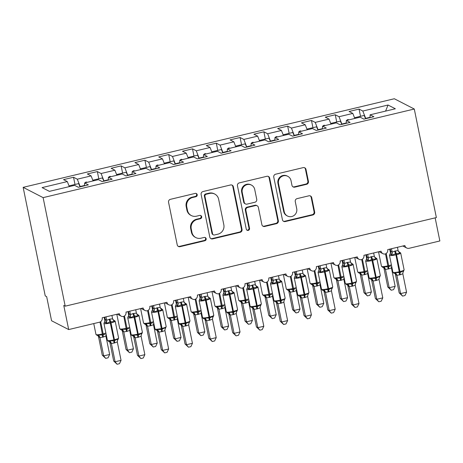 <?xml version="1.0" encoding="UTF-8"?>
<svg xmlns="http://www.w3.org/2000/svg" width="463" height="463" viewBox="0 0 463 463"><rect width="100%" height="100%" fill="white"/><g stroke="black" fill="none" stroke-linecap="round" stroke-linejoin="round"><path stroke-width="0.69" d="M197.197 194.668A1.713 1.655 117.2 0 0 195.224 193.401L170.407 199.327A2.448 2.367 117.2 0 0 168.555 202.25L177.225 244.869A2.448 2.367 117.2 0 0 180.043 246.681L204.86 240.754A1.713 1.655 117.2 0 0 205.306 237.571A1.713 1.655 117.2 0 0 204.183 237.438L200.971 238.208A7.836 7.576 117.2 0 1 191.96 232.414L191.236 228.861A7.836 7.576 117.2 0 1 197.169 219.503L200.381 218.739A1.713 1.655 117.2 0 0 200.826 215.555A1.713 1.655 117.2 0 0 199.703 215.422L196.491 216.186A7.836 7.576 117.2 0 1 187.48 210.393L186.757 206.845A7.836 7.576 117.2 0 1 192.689 197.481L195.901 196.717A1.713 1.655 117.2 0 0 197.197 194.668M191.364 215.579L190.791 215.289A7.836 7.576 117.2 0 1 186.907 210.104L186.184 206.55A7.836 7.576 117.2 0 1 192.116 197.192L195.328 196.422A1.713 1.655 117.2 0 0 196.046 193.418M178.168 246.322A2.448 2.367 117.2 0 0 179.476 246.385L204.287 240.459A1.713 1.655 117.2 0 0 205.005 237.455M195.843 237.6L195.27 237.305A7.836 7.576 117.2 0 1 191.387 232.119L190.663 228.572A7.836 7.576 117.2 0 1 196.596 219.207L199.808 218.443A1.713 1.655 117.2 0 0 200.525 215.434M306.575 184.326A2.448 2.367 117.2 0 0 308.427 181.398L305.997 169.441A2.448 2.367 117.2 0 0 303.178 167.629L275.618 174.21A2.448 2.367 117.2 0 0 273.766 177.138L282.436 219.751A2.448 2.367 117.2 0 0 285.254 221.563L312.814 214.988A2.448 2.367 117.2 0 0 314.666 212.06L311.726 197.62A2.448 2.367 117.2 0 0 308.914 195.808L297.119 198.621A2.448 2.367 117.2 0 0 295.261 201.55L296.719 208.709A6.551 6.332 117.2 0 1 287.477 216.024A6.551 6.332 117.2 0 1 284.224 211.695L278.518 183.637A6.551 6.332 117.2 0 1 287.766 176.316A6.551 6.332 117.2 0 1 291.013 180.651L291.962 185.327A2.448 2.367 117.2 0 0 294.781 187.139L306.575 184.326L306.002 184.031A2.448 2.367 117.2 0 0 307.86 181.102L305.424 169.145A2.448 2.367 117.2 0 0 304.486 167.693M43.117 197.632L414.287 109.025L394.32 98.746L23.15 187.347L43.117 197.632L65.202 306.176L63.772 305.441L68.68 329.563L99.377 322.236A3.745 3.617 117.2 0 0 102.207 317.763L119.338 313.677A3.745 3.617 -62.8 0 0 123.407 316.489A3.745 3.617 117.2 0 0 126 312.085L143.131 307.999A3.745 3.617 -62.8 0 0 147.199 310.812A3.745 3.617 117.2 0 0 149.792 306.408L166.923 302.316A3.745 3.617 -62.8 0 0 170.992 305.134A3.745 3.617 117.2 0 0 173.584 300.724L190.715 296.638A3.745 3.617 -62.8 0 0 194.784 299.451A3.745 3.617 117.2 0 0 197.377 295.047L214.508 290.961A3.745 3.617 -62.8 0 0 218.577 293.774A3.745 3.617 117.2 0 0 221.169 289.369L238.3 285.277A3.745 3.617 -62.8 0 0 242.369 288.096A3.745 3.617 117.2 0 0 244.968 283.686L262.099 279.6A3.745 3.617 -62.8 0 0 266.161 282.413A3.745 3.617 117.2 0 0 268.76 278.008L285.891 273.917A3.745 3.617 -62.8 0 0 289.954 276.735A3.745 3.617 117.2 0 0 292.552 272.331L309.683 268.239A3.745 3.617 -62.8 0 0 313.746 271.052A3.745 3.617 117.2 0 0 316.345 266.647L333.476 262.562A3.745 3.617 -62.8 0 0 337.539 265.374A3.745 3.617 117.2 0 0 340.137 260.97L357.268 256.878A3.745 3.617 -62.8 0 0 361.331 259.697A3.745 3.617 117.2 0 0 363.93 255.292L381.061 251.201A3.745 3.617 -62.8 0 0 385.123 254.013A3.745 3.617 117.2 0 0 387.722 249.609L404.853 245.523A3.745 3.617 -62.8 0 0 409.159 248.29L439.85 240.963L435.151 217.865M414.287 109.025L436.366 217.575L65.202 306.176M233.364 186.78A2.448 2.367 117.2 0 0 230.545 184.969L202.991 191.549A2.448 2.367 117.2 0 0 201.133 194.472L209.808 237.091A2.448 2.367 117.2 0 0 212.621 238.902L240.181 232.322A2.448 2.367 117.2 0 0 242.033 229.399L233.364 186.78L232.796 186.485A2.448 2.367 117.2 0 0 231.853 185.032M239.307 182.879L266.862 176.299A2.448 2.367 117.2 0 1 269.68 178.11L278.35 220.729A2.448 2.367 117.2 0 1 276.498 223.652L264.703 226.471A2.448 2.367 117.2 0 1 261.884 224.659L258.371 207.378A2.448 2.367 117.2 0 0 255.553 205.566L247.728 207.436A2.448 2.367 117.2 0 0 245.876 210.358L249.534 228.352A1.713 1.655 117.2 0 1 247.115 230.267A1.713 1.655 117.2 0 1 246.264 229.133L237.45 185.802A2.448 2.367 117.2 0 1 239.307 182.879M75.006 184.471L73.542 177.254L63.547 179.638L67.314 181.577L42.092 187.602L49.396 191.358L74.618 185.339L78.38 187.278L88.375 184.893L84.607 182.954L98.411 179.661L102.173 181.594L112.168 179.21L108.4 177.271L122.203 173.978L125.965 175.917L135.96 173.532L132.192 171.594L145.995 168.3L149.757 170.239L159.752 167.855L155.985 165.916L169.788 162.617L173.55 164.556L183.545 162.172L179.777 160.233L193.58 156.94L197.342 158.878L207.337 156.494L203.57 154.555L217.373 151.262L221.135 153.201L231.13 150.816L227.368 148.878L241.165 145.579L244.933 147.518L254.922 145.133L251.16 143.194L264.958 139.901L268.725 141.84L278.714 139.456L274.953 137.517L288.75 134.224L292.518 136.163L302.507 133.772L298.745 131.839L312.542 128.54L316.31 130.479L326.299 128.095L322.537 126.156L336.335 122.863L340.102 124.802L350.092 122.417L346.33 120.478L360.127 117.185L363.895 119.124L373.884 116.734L370.122 114.795L370.012 117.66M360.521 116.317L359.056 109.1L349.061 111.485L352.829 113.423L339.026 116.717L341.96 124.356M354.797 118.453L352.829 113.423M336.728 121.995L335.258 114.778L325.269 117.162L329.031 119.101L315.234 122.4L318.168 130.039M331.004 124.136L329.031 119.101M312.936 127.672L311.466 120.461L301.477 122.845L305.239 124.784L291.441 128.077L294.375 135.717M307.212 129.814L305.239 124.784M289.144 133.356L287.673 126.139L277.684 128.523L281.446 130.462L267.649 133.755L270.583 141.394M283.42 135.491L281.446 130.462M265.351 139.033L263.881 131.816L253.892 134.206L257.654 136.139L243.856 139.438L246.791 147.078M259.627 141.174L257.654 136.139M241.559 144.711L240.089 137.499L230.099 139.884L233.861 141.823L220.064 145.116L222.998 152.755M235.835 146.852L233.861 141.823M217.766 150.394L216.296 143.177L206.307 145.561L210.069 147.5L196.271 150.793L199.206 158.433M212.042 152.535L210.069 147.5M193.974 156.072L192.504 148.855L182.509 151.245L186.276 153.184L172.479 156.477L175.408 164.116M188.25 158.213L186.276 153.184M170.181 161.749L168.711 154.538L158.716 156.922L162.484 158.861L148.687 162.154L151.615 169.794M164.458 163.89L162.484 158.861M146.389 167.432L144.919 160.215L134.924 162.6L138.692 164.539L124.894 167.832L127.823 175.471M140.665 169.574L138.692 164.539M122.597 173.11L121.127 165.893L111.132 168.283L114.899 170.222L101.096 173.515L104.03 181.155M116.873 175.251L114.899 170.222M98.804 178.787L97.334 171.576L87.339 173.961L91.107 175.899L77.304 179.193L73.542 177.254M93.08 180.929L91.107 175.899M69.288 186.612L67.314 181.577M68.68 329.563L51.567 320.749L46.659 296.633L45.235 295.898L23.15 187.347M370.03 117.307L365.683 118.343L365.753 118.678M365.683 118.343L362.818 111.039L359.056 109.1M335.258 114.778L339.026 116.717M346.33 120.478L346.22 123.337M311.466 120.461L315.234 122.4M322.537 126.156L322.427 129.021M287.673 126.139L291.441 128.077M298.745 131.839L298.635 134.698M263.881 131.816L267.649 133.755M274.953 137.517L274.843 140.382M240.089 137.499L243.856 139.438M251.16 143.194L251.05 146.059M216.296 143.177L220.064 145.116M227.368 148.878L227.258 151.737M192.504 148.855L196.271 150.793M203.57 154.555L203.465 157.42M168.711 154.538L172.479 156.477M179.777 160.233L179.673 163.098M144.919 160.215L148.687 162.154M155.985 165.916L155.881 168.775M121.127 165.893L124.894 167.832M132.192 171.594L132.088 174.458M97.334 171.576L101.096 173.515M108.4 177.271L108.296 180.136M385.586 111.108L388.04 105.02L362.818 111.039M388.04 105.02L395.344 108.776L370.122 114.795M346.237 122.984L341.891 124.026M348.633 119.929L348.326 119.529L347.134 119.813L347.169 120.276M322.439 128.668L318.098 129.704M324.841 125.606L324.534 125.207L323.342 125.49L323.377 125.959M298.647 134.345L294.306 135.381M301.048 131.284L300.742 130.89L299.549 131.174L299.584 131.637M274.854 140.029L270.514 141.065M277.256 136.967L276.949 136.568L275.757 136.851L275.786 137.314M251.062 145.706L246.721 146.742M253.464 142.645L253.157 142.245L251.965 142.529L251.994 142.998M227.269 151.384L222.929 152.42M229.671 148.328L229.359 147.928L228.172 148.212L228.201 148.675M203.477 157.067L199.136 158.103M205.879 154.005L205.566 153.606L204.38 153.89L204.409 154.353M179.685 162.744L175.344 163.78M182.081 159.683L181.774 159.284L180.587 159.567L180.616 160.036M155.892 168.422L151.551 169.458M158.288 165.366L157.981 164.967L156.795 165.25L156.824 165.713M132.1 174.105L127.759 175.141M134.496 171.044L134.189 170.644L133.003 170.928L133.031 171.391M108.307 179.783L103.967 180.819M110.703 176.721L110.397 176.322L109.21 176.611L109.239 177.074M84.515 185.46L80.174 186.496L80.238 186.832M86.911 182.405L86.604 182.005L85.418 182.289L85.447 182.752M80.174 186.496L77.304 179.193M84.607 182.954L84.503 185.813M85.505 182.74L85.418 182.289M86.697 182.457L86.604 182.005M109.297 177.057L109.21 176.611M110.489 176.773L110.397 176.322M133.095 171.379L133.003 170.928M134.282 171.096L134.189 170.644M156.888 165.702L156.795 165.25M158.074 165.418L157.981 164.967M180.68 160.019L180.587 159.567M181.866 159.735L181.774 159.284M204.472 154.341L204.38 153.89M205.659 154.057L205.566 153.606M228.265 148.664L228.172 148.212M229.451 148.374L229.359 147.928M252.057 142.98L251.965 142.529M253.244 142.697L253.157 142.245M275.85 137.303L275.757 136.851M277.036 137.019L276.949 136.568M299.642 131.619L299.549 131.174M300.828 131.336L300.742 130.89M323.434 125.942L323.342 125.49M324.627 125.658L324.534 125.207M347.227 120.264L347.134 119.813M348.419 119.981L348.326 119.529M210.746 238.543A2.448 2.367 117.2 0 0 212.054 238.607L239.608 232.032A2.448 2.367 117.2 0 0 241.466 229.104L232.796 186.485M206.232 194.252A1.713 1.655 117.2 0 0 204.935 196.295L212.546 233.705A1.713 1.655 117.2 0 0 214.519 234.972L217.905 234.168A7.836 7.576 117.2 0 0 223.837 224.804L218.634 199.235A7.836 7.576 117.2 0 0 209.617 193.441L206.232 194.252L205.665 193.956A1.713 1.655 117.2 0 0 204.362 196.005L204.935 196.295M213.397 234.839L212.824 234.544A1.713 1.655 117.2 0 1 211.973 233.416L204.362 196.005M214.745 194.049L214.178 193.754A7.836 7.576 117.2 0 0 209.05 193.146L209.617 193.441M205.665 193.956L209.05 193.146M262.828 226.112A2.448 2.367 117.2 0 0 264.13 226.175L275.925 223.363A2.448 2.367 117.2 0 0 277.783 220.434L269.107 177.815A2.448 2.367 117.2 0 0 268.17 176.362M257.156 205.757L256.583 205.462A2.448 2.367 117.2 0 0 254.98 205.271L247.161 207.14A2.448 2.367 117.2 0 0 245.303 210.063L248.967 228.056L249.534 228.352M246.848 230.094A1.713 1.655 117.2 0 0 248.967 228.056M254.719 189.442A6.551 6.332 117.2 0 0 244.649 185.831A6.551 6.332 117.2 0 0 242.224 192.423L244.238 202.308A2.448 2.367 117.2 0 0 247.057 204.119L254.876 202.25A2.448 2.367 117.2 0 0 256.733 199.327L254.719 189.442M251.473 185.107L250.9 184.812A6.551 6.332 117.2 0 0 241.657 192.128L242.224 192.423M245.454 203.928L244.881 203.633A2.448 2.367 117.2 0 1 243.665 202.013L241.657 192.128M292.905 186.78A2.448 2.367 117.2 0 0 294.208 186.844L306.002 184.031M287.766 176.316L287.193 176.027A6.551 6.332 117.2 0 0 277.945 183.342L278.518 183.637M287.477 216.024L286.904 215.735A6.551 6.332 117.2 0 1 283.657 211.4L277.945 183.342M283.379 221.21A2.448 2.367 117.2 0 0 284.687 221.268L312.241 214.693A2.448 2.367 117.2 0 0 314.093 211.765L311.159 197.325A2.448 2.367 117.2 0 0 310.216 195.872M113.163 319.945L114.228 320.5L114.234 321.582L110.044 321.82L106.559 323.411L104.464 322.022A2.743 2.662 41.5 0 0 104.655 321.826L104.655 321.826A2.743 2.662 41.5 0 0 105.217 319.383L106.658 320.234L109.916 319.082L112.607 318.816L111.919 315.448M117.104 364.254L115.108 361.765L121.057 360.341L119.477 363.686L117.104 364.254L113.684 361.03L115.108 361.765L111.38 343.459A2.743 2.662 41.5 0 0 109.378 341.486L108.527 341.41L109.378 341.486L110.09 340.768L113.915 340.878L117.764 338.939L118.077 339.408L118.603 338.002L115.165 321.119A5.365 0.88 168.5 0 1 111.137 322.821L110.42 322.989A5.365 0.88 168.5 0 1 104.082 323.579A5.365 0.88 168.5 0 1 103.938 323.429L107.375 340.311A5.365 0.88 -11.5 0 0 107.514 340.461A5.365 0.88 -11.5 0 0 113.857 339.877L113.915 340.878A2.743 0.544 -103.4 0 0 114.048 343.083L111.375 343.465L109.934 342.614M113.684 361.03L109.957 342.724A2.743 2.396 145.5 0 0 109.644 341.85M121.057 360.341L117.313 341.931L114.048 343.083M104.632 322.26L105.228 319.499L104.754 317.155M105.975 316.866L106.635 320.13M112.891 319.568L115.165 321.119M106.559 323.411L106.658 320.234M112.607 318.816L114.234 321.582M110.09 340.768L111.357 343.349M117.764 338.939L117.313 341.931M98.231 335.976A2.743 2.396 -34.5 0 1 98.561 336.873L102.271 355.156L103.695 355.891L109.644 354.467L105.9 336.057L103.353 337.035L99.967 337.591L98.521 336.74M109.644 354.467L108.07 357.812L105.691 358.379L103.695 355.891L99.973 337.585A2.743 2.662 -138.5 0 0 97.971 335.611L98.683 334.894L102.508 335.004L100.008 322.022M100.679 321.635L103.162 333.829L102.45 334.002A5.365 0.88 -11.5 0 1 96.107 334.593A5.365 0.88 -11.5 0 1 95.963 334.436L97.409 335.629L97.971 335.611M102.641 337.209A2.743 0.544 76.6 0 1 102.508 335.004L105.205 334.17M105.9 336.057L106.137 334.234A2.743 2.662 -138.5 0 0 106.096 334.292M99.95 337.475L98.683 334.894M105.691 358.379L102.271 355.156M80.053 186.878A19.961 3.947 -103.4 0 0 78.6 183.614L69.56 185.773L69.612 186.531M69.901 186.462A19.961 3.947 -103.4 0 0 69.56 185.773M122.342 331.172L126.063 349.478L127.493 350.207L133.437 348.789L129.692 330.374L127.146 331.358L123.76 331.913L122.313 331.062M133.437 348.789L131.862 352.129L129.484 352.696L127.493 350.207L123.766 331.902A2.743 2.662 -138.5 0 0 121.763 329.928L122.475 329.216L126.301 329.32L123.806 316.339M121.937 330.16L121.196 329.94L121.763 329.928M126.434 331.525A2.743 0.544 76.6 0 1 126.301 329.32L128.998 328.493M129.692 330.374L129.929 328.556M123.743 331.797L122.475 329.216M129.484 352.696L126.063 349.478M103.845 181.195A19.961 3.947 -103.4 0 0 102.392 177.931L93.352 180.09L93.404 180.854M93.694 180.784A19.961 3.947 -103.4 0 0 93.352 180.09M146.134 325.489L149.856 343.795L151.285 344.53L157.229 343.112L153.484 324.696L150.938 325.674L147.552 326.236L146.105 325.385M157.229 343.112L155.655 346.451L153.276 347.019L151.285 344.53L147.558 326.224M146.146 325.512A2.743 2.396 -34.5 0 0 145.816 324.621L144.988 324.262L146.267 323.533L150.093 323.643L147.599 310.661M150.226 325.848A2.743 0.544 76.6 0 1 150.093 323.643L152.79 322.809M153.484 324.696L153.722 322.879M147.535 326.114L146.267 323.533M153.276 347.019L149.856 343.795M127.643 175.518A19.961 3.947 -103.4 0 0 126.185 172.253L117.145 174.412L117.197 175.17M117.486 175.107A19.961 3.947 -103.4 0 0 117.145 174.412M169.927 319.811L173.648 338.117L175.078 338.852L181.021 337.429L177.3 319.123L171.345 320.552L169.904 319.701M181.021 337.429L179.447 340.774L177.069 341.341L175.078 338.852L171.351 320.546A2.743 2.662 -138.5 0 0 169.348 318.573L170.06 317.855L173.885 317.965L171.391 304.984M172.057 304.596L174.539 316.79L173.828 316.964A5.365 0.88 -11.5 0 1 167.484 317.549A5.365 0.88 -11.5 0 1 167.34 317.398L168.792 318.59L169.348 318.573M174.019 320.17A2.743 0.544 76.6 0 1 173.885 317.965L176.582 317.132M177.277 319.019L177.514 317.196A2.743 2.662 -138.5 0 0 177.474 317.253M171.327 320.437L170.06 317.855M177.069 341.341L173.648 338.117M151.436 169.84A19.961 3.947 -103.4 0 0 149.977 166.576L140.937 168.735L140.989 169.493M141.279 169.423A19.961 3.947 -103.4 0 0 140.937 168.735M193.719 314.128L197.441 332.434L198.87 333.169L204.814 331.751L201.069 313.335L198.523 314.319L195.137 314.875L193.696 314.024M204.814 331.751L203.24 335.09L200.867 335.658L198.87 333.169L195.143 314.863M195.855 298.919L198.332 311.113L197.62 311.281A5.365 0.88 -11.5 0 1 191.277 311.871A5.365 0.88 -11.5 0 1 191.132 311.721L192.585 312.907L193.852 312.178L197.678 312.282L195.183 299.301M197.811 314.487A2.743 0.544 76.6 0 1 197.678 312.282L200.381 311.454M201.069 313.335L201.307 311.518A2.743 2.662 -138.5 0 0 201.266 311.57M195.12 314.759L193.852 312.178M200.867 335.658L197.441 332.434M175.228 164.157A19.961 3.947 -103.4 0 0 173.77 160.892L164.73 163.051L164.782 163.815M165.071 163.746A19.961 3.947 -103.4 0 0 164.73 163.051M136.955 314.267L138.026 314.817L138.026 315.899L133.836 316.142L130.352 317.734L128.257 316.345A2.743 2.662 41.5 0 0 128.448 316.148L128.448 316.148A2.743 2.662 41.5 0 0 129.009 313.706L130.45 314.556L132.997 313.573L136.4 313.138L135.711 309.77M140.897 358.57L138.9 356.082L144.85 354.664L143.27 358.003L140.897 358.57L137.476 355.347L138.9 356.082L135.173 337.776A2.743 2.662 41.5 0 0 133.176 335.802L132.32 335.733L133.176 335.802L133.882 335.09L138.425 335.027L141.556 333.256L141.869 333.73L142.396 332.324L138.958 315.436A5.365 0.88 168.5 0 1 134.93 317.138L134.218 317.311A5.365 0.88 168.5 0 1 127.875 317.902A5.365 0.88 168.5 0 1 127.73 317.745L131.168 334.633A5.365 0.88 -11.5 0 0 131.307 334.784A5.365 0.88 -11.5 0 0 137.65 334.193L137.714 335.195A2.743 0.544 -103.4 0 0 137.841 337.4L135.167 337.787L133.726 336.937M137.476 355.347L133.749 337.047M144.85 354.664L141.105 336.248L137.841 337.4M128.425 316.582L129.021 313.821L128.546 311.477M129.767 311.188L130.427 314.446A2.743 2.396 145.5 0 1 129.327 316.895M136.683 313.891L138.958 315.436M130.352 317.734L130.45 314.556M136.4 313.138L138.026 315.899M133.882 335.09L135.15 337.672M141.556 333.256L141.105 336.248M160.748 308.59L161.819 309.139L161.819 310.222L158.34 310.291L154.144 312.05L152.049 310.661A2.743 2.662 41.5 0 0 152.802 308.022L154.243 308.879L156.789 307.895L160.192 307.455L159.509 304.087M164.689 352.893L162.692 350.404L168.642 348.986L167.068 352.326L164.689 352.893L161.269 349.669L162.692 350.404L158.959 332.11A2.743 2.662 41.5 0 0 156.969 330.125L156.112 330.05L156.969 330.125L157.675 329.407L161.506 329.517L165.349 327.578L165.673 328.041A2.743 2.662 41.5 0 0 165.47 328.244L165.47 328.244A2.743 2.662 41.5 0 0 165.088 328.805M161.269 349.669L157.518 331.253M158.959 332.11L157.542 331.363M168.642 348.986L164.897 330.57L162.351 331.549L158.971 332.098M152.217 310.899L152.802 308.022M152.339 305.8L152.796 308.034M153.56 305.511L154.22 308.769M157.142 330.356L155.718 329.928L154.96 328.956A5.365 0.88 -11.5 0 0 155.099 329.106A5.365 0.88 -11.5 0 0 161.442 328.516L162.16 328.342A5.365 0.88 -11.5 0 0 166.188 326.647L162.75 309.759L161.315 308.572M154.144 312.05L154.243 308.879M160.192 307.455L161.819 310.222M157.675 329.407L158.942 331.988M165.349 327.578L164.897 330.57M184.54 302.906L185.611 303.462L185.611 304.538L181.421 304.781L177.937 306.373L175.842 304.984A2.743 2.662 41.5 0 0 176.033 304.787A2.743 2.662 41.5 0 0 176.038 304.787A2.743 2.662 41.5 0 0 176.594 302.345L178.035 303.196L181.293 302.044L183.985 301.778L183.302 298.409M188.482 347.215L186.485 344.727L192.434 343.303L190.86 346.648L188.482 347.215L185.061 343.992L186.485 344.727L182.752 326.427A2.743 2.662 41.5 0 0 180.761 324.447L179.904 324.372L180.761 324.447L181.467 323.73L185.298 323.84L189.141 321.901L189.465 322.364A2.743 2.662 41.5 0 0 189.263 322.566L189.263 322.566A2.743 2.662 41.5 0 0 188.887 323.128M185.061 343.992L181.311 325.576M182.752 326.427L181.334 325.686M192.434 343.303L188.69 324.887L186.143 325.871L182.763 326.421M180.582 302.217A2.743 0.544 -103.4 0 0 181.421 304.781L181.803 305.95A5.365 0.88 168.5 0 1 175.46 306.541A5.365 0.88 168.5 0 1 175.315 306.39L176.478 303.994L176.594 302.345M176.131 300.117L176.588 302.356M177.352 299.827L178.012 303.086M181.351 325.709A2.743 2.396 145.5 0 0 181.021 324.812L179.511 324.25L178.753 323.272A5.365 0.88 -11.5 0 0 178.892 323.423A5.365 0.88 -11.5 0 0 185.235 322.838L185.952 322.665A5.365 0.88 -11.5 0 0 189.98 320.963L186.548 304.081L184.268 302.53M177.937 306.373L178.035 303.196M183.985 301.778L185.611 304.538M181.467 323.73L182.735 326.311M189.141 321.901L188.69 324.887M208.333 297.229L209.403 297.778L209.403 298.861L205.213 299.104L201.729 300.695L199.634 299.306A2.743 2.662 41.5 0 0 199.825 299.11A2.743 2.662 41.5 0 0 199.831 299.11A2.743 2.662 41.5 0 0 200.392 296.667L201.827 297.518L204.374 296.534L207.777 296.094L207.094 292.726M212.274 341.532L210.277 339.043L216.227 337.625L214.653 340.965L212.274 341.532L208.854 338.308L210.277 339.043L206.556 320.737A2.743 2.662 41.5 0 0 204.553 318.764L203.697 318.694L204.553 318.764L205.259 318.052L209.803 317.988L212.934 316.217L213.258 316.68L213.773 315.286L210.341 298.398A5.365 0.88 168.5 0 1 206.307 300.099L205.595 300.273A5.365 0.88 168.5 0 1 199.252 300.863A5.365 0.88 168.5 0 1 199.107 300.707L202.545 317.595A5.365 0.88 -11.5 0 0 202.69 317.745A5.365 0.88 -11.5 0 0 209.027 317.155L209.091 318.156A2.743 0.544 -103.4 0 0 209.224 320.361L206.544 320.749L205.103 319.898M208.854 338.308L205.126 320.002M216.227 337.625L212.482 319.21L209.224 320.361M199.831 299.11L200.404 296.783L199.929 294.439M201.145 294.15L201.81 297.408M208.061 296.852L210.341 298.398M201.729 300.695L201.827 297.518M207.777 296.094L209.403 298.861M205.259 318.052L206.533 320.633M212.934 316.217L212.482 319.21M217.512 308.451L221.233 326.756L222.662 327.491L228.612 326.074L224.868 307.658L222.321 308.636L218.93 309.197L217.488 308.341M228.612 326.074L227.032 329.413L224.659 329.98L222.662 327.491L218.935 309.186A2.743 2.662 -138.5 0 0 216.933 307.212L217.645 306.494L221.47 306.604L218.976 293.623M219.647 293.241L222.124 305.43L221.412 305.603A5.365 0.88 -11.5 0 1 215.069 306.193A5.365 0.88 -11.5 0 1 214.93 306.043L216.377 307.229L216.933 307.212M221.603 308.809A2.743 0.544 76.6 0 1 221.47 306.604L224.173 305.771M224.868 307.658L225.099 305.84M218.912 309.076L217.645 306.494M224.659 329.98L221.233 326.756M199.021 158.479A19.961 3.947 -103.4 0 0 197.562 155.215L188.522 157.374L188.58 158.132M188.863 158.068A19.961 3.947 -103.4 0 0 188.522 157.374M232.125 291.551L233.196 292.101L233.196 293.183L229.717 293.253L225.522 295.012L223.426 293.623A2.743 2.662 41.5 0 0 224.185 290.984L225.62 291.84L228.166 290.857L231.575 290.417L230.887 287.048M236.066 335.854L234.07 333.366L240.019 331.948L238.445 335.287L236.066 335.854L232.646 332.631L234.07 333.366L230.348 315.06A2.743 2.662 41.5 0 0 228.346 313.086L227.489 313.011L228.346 313.086L229.052 312.369L233.595 312.311L236.726 310.54L237.05 311.003L237.565 309.602L234.133 292.72A5.365 0.88 168.5 0 1 230.099 294.422L229.388 294.59A5.365 0.88 168.5 0 1 223.044 295.18A5.365 0.88 168.5 0 1 222.9 295.029L226.338 311.917A5.365 0.88 -11.5 0 0 226.482 312.068A5.365 0.88 -11.5 0 0 232.82 311.477L232.883 312.479A2.743 0.544 -103.4 0 0 233.016 314.684L230.337 315.071L228.896 314.215M232.646 332.631L228.919 314.325M240.019 331.948L236.275 313.532L233.016 314.684M223.594 293.86L224.196 291.105L223.722 288.762M224.937 288.466L225.603 291.731A2.743 2.396 145.5 0 1 224.497 294.179M231.853 291.169L234.133 292.72M225.522 295.012L225.62 291.84M231.575 290.417L233.196 293.183M229.052 312.369L230.325 314.95M236.726 310.54L236.275 313.532M241.304 302.773L245.025 321.079L246.455 321.814L252.404 320.39L248.66 301.974L246.113 302.958L242.722 303.514L241.281 302.663M252.404 320.39L250.824 323.735L248.452 324.303L246.455 321.814L242.728 303.508M241.316 302.796A2.743 2.396 -34.5 0 0 240.986 301.899L240.158 301.546L241.437 300.817L245.263 300.927L242.768 287.945M245.396 303.132A2.743 0.544 76.6 0 1 245.263 300.927L247.965 300.093M248.66 301.974L248.891 300.157M242.705 303.398L241.437 300.817M248.452 324.303L245.025 321.079M222.813 152.802A19.961 3.947 -103.4 0 0 221.355 149.537L212.314 151.69L212.372 152.454M212.656 152.385A19.961 3.947 -103.4 0 0 212.314 151.69M255.917 285.868L256.988 286.423L256.988 287.5L252.798 287.743L249.314 289.334L247.219 287.945A2.743 2.662 41.5 0 0 247.416 287.749L247.416 287.749A2.743 2.662 41.5 0 0 247.977 285.306L249.412 286.157L252.671 285.005L255.368 284.739L254.679 281.371M259.859 330.177L257.862 327.688L263.812 326.265L262.237 329.61L259.859 330.177L256.438 326.953L257.862 327.688L254.129 309.388A2.743 2.662 41.5 0 0 252.138 307.403L251.282 307.334L252.138 307.403L252.844 306.691L257.387 306.628L260.524 304.857L260.843 305.325A2.743 2.662 41.5 0 0 260.64 305.528L260.64 305.528A2.743 2.662 41.5 0 0 260.264 306.089M256.438 326.953L252.688 308.537M254.129 309.388L252.711 308.647M263.812 326.265L260.067 307.849L257.521 308.833L254.141 309.382M247.387 288.183L247.977 285.306M247.514 283.078L247.965 285.318M248.729 282.789L249.395 286.047M255.645 285.492L257.926 287.043A5.365 0.88 168.5 0 1 253.892 288.744L253.18 288.912A5.365 0.88 168.5 0 1 246.837 289.502A5.365 0.88 168.5 0 1 246.698 289.352L250.13 306.234A5.365 0.88 -11.5 0 0 250.275 306.384A5.365 0.88 -11.5 0 0 256.612 305.794L256.676 306.801A2.743 0.544 -103.4 0 0 256.809 309M249.314 289.334L249.412 286.157M255.368 284.739L256.988 287.5M252.844 306.691L254.118 309.272M260.524 304.857L260.067 307.849M266.497 297.721L265.23 295.139L263.951 295.869L264.79 296.233A2.743 2.396 -34.5 0 1 265.108 297.113L268.818 315.396L270.247 316.131L276.197 314.713L272.452 296.297L269.906 297.281L266.514 297.836L265.073 296.986M276.197 314.713L274.617 318.052L272.244 318.619L270.247 316.131L266.52 297.825A2.743 2.662 -138.5 0 0 264.518 295.851M265.23 295.139L269.055 295.244L266.561 282.262M269.188 297.449A2.743 0.544 76.6 0 1 269.055 295.244L271.758 294.416M272.452 296.297L272.69 294.48A2.743 2.662 -138.5 0 0 272.643 294.532M272.244 318.619L268.818 315.396M246.605 147.118A19.961 3.947 -103.4 0 0 245.147 143.854L236.107 146.013L236.165 146.777M236.448 146.707A19.961 3.947 -103.4 0 0 236.107 146.013M279.71 280.19L280.781 280.74L280.781 281.822L276.59 282.065L273.106 283.657L271.011 282.268A2.743 2.662 41.5 0 0 271.208 282.071L271.208 282.071A2.743 2.662 41.5 0 0 271.769 279.629L273.205 280.48L275.751 279.496L279.16 279.056L278.471 275.688M283.651 324.494L281.654 322.005L287.604 320.587L286.03 323.926L283.651 324.494L280.231 321.27L281.654 322.005L277.922 303.711A2.743 2.662 41.5 0 0 275.931 301.726L275.074 301.656L275.931 301.726L276.642 301.014L280.468 301.118L284.317 299.179L284.635 299.642A2.743 2.662 41.5 0 0 284.432 299.845A2.743 2.662 41.5 0 0 284.432 299.85A2.743 2.662 41.5 0 0 284.056 300.406M280.231 321.27L276.48 302.86M277.922 303.711L276.504 302.964M287.604 320.587L283.86 302.171L281.313 303.155L277.933 303.699M275.751 279.496A2.743 0.544 -103.4 0 0 276.59 282.065L276.972 283.234A5.365 0.88 168.5 0 1 270.629 283.825A5.365 0.88 168.5 0 1 270.49 283.669L271.648 281.278L271.769 279.629M271.306 277.401L271.758 279.635M272.522 277.111L273.187 280.37M276.104 301.957L274.686 301.535L273.922 300.556A5.365 0.88 -11.5 0 0 274.067 300.707A5.365 0.88 -11.5 0 0 280.41 300.117L281.122 299.949A5.365 0.88 -11.5 0 0 285.15 298.247L281.718 281.359L279.438 279.814M273.106 283.657L273.205 280.48M279.16 279.056L280.781 281.822M276.642 301.014L277.91 303.595M284.317 299.179L283.86 302.171M288.889 291.412L292.616 309.718L294.04 310.453L299.989 309.035L296.245 290.619L293.698 291.597L290.307 292.159L288.866 291.302M299.989 309.035L298.409 312.375L296.036 312.942L294.04 310.453L290.313 292.147A2.743 2.662 -138.5 0 0 288.31 290.174L289.022 289.456L292.847 289.566L290.353 276.585M291.024 276.203L293.501 288.391L292.79 288.565A5.365 0.88 -11.5 0 1 286.447 289.155A5.365 0.88 -11.5 0 1 286.308 289.005L287.755 290.191L288.31 290.174M292.981 291.771A2.743 0.544 76.6 0 1 292.847 289.566L295.55 288.733M296.245 290.619L296.482 288.796M290.289 292.037L289.022 289.456M296.036 312.942L292.616 309.718M270.398 141.441A19.961 3.947 -103.4 0 0 268.939 138.177L259.899 140.335L259.957 141.093M260.241 141.03A19.961 3.947 -103.4 0 0 259.899 140.335M303.502 274.513L304.573 275.063L304.573 276.145L301.095 276.214L296.899 277.974L294.804 276.585A2.743 2.662 41.5 0 0 295 276.394A2.743 2.662 41.5 0 0 295 276.388A2.743 2.662 41.5 0 0 295.562 273.946L296.997 274.802L299.544 273.818L302.952 273.378L302.264 270.01M307.444 318.816L305.447 316.327L311.396 314.909L309.822 318.249L307.444 318.816L304.023 315.592L305.447 316.327L301.714 298.033A2.743 2.662 41.5 0 0 299.723 296.048L298.866 295.973L299.723 296.048L300.435 295.33L304.26 295.44L308.109 293.501L308.427 293.964A2.743 2.662 41.5 0 0 308.225 294.167L308.225 294.167A2.743 2.662 41.5 0 0 307.849 294.728M304.023 315.592L300.273 297.177M301.714 298.033L300.296 297.287M311.396 314.909L307.652 296.494L305.105 297.472L301.726 298.022M299.544 273.818A2.743 0.544 -103.4 0 0 300.383 276.388L300.765 277.551A5.365 0.88 168.5 0 1 294.422 278.141A5.365 0.88 168.5 0 1 294.283 277.991L295.44 275.601L295.562 273.946M295.099 271.723L295.55 273.957M296.314 271.428L296.98 274.692M303.23 274.131L305.511 275.682A5.365 0.88 168.5 0 1 301.477 277.383L300.765 277.551L304.26 295.44A2.743 0.544 -103.4 0 0 304.394 297.645M296.899 277.974L296.997 274.802M302.952 273.378L304.573 276.145M300.435 295.33L301.702 297.912M308.109 293.501L307.652 296.494M312.681 285.735L316.408 304.041L317.832 304.776L323.782 303.352L320.037 284.936L317.491 285.92L314.099 286.475L312.658 285.625M323.782 303.352L322.202 306.697L319.829 307.264L317.832 304.776L314.105 286.47M314.817 270.519L317.294 282.714L316.582 282.881A5.365 0.88 -11.5 0 1 310.239 283.472A5.365 0.88 -11.5 0 1 310.1 283.321L311.547 284.508L312.814 283.778L316.646 283.888L314.145 270.907M316.773 286.088A2.743 0.544 76.6 0 1 316.646 283.888L319.343 283.055M320.037 284.936L320.274 283.119M314.082 286.36L312.814 283.778M319.829 307.264L316.408 304.041M294.19 135.763A19.961 3.947 -103.4 0 0 292.738 132.493L283.692 134.652L283.75 135.416M284.033 135.346A19.961 3.947 -103.4 0 0 283.692 134.652M327.295 268.829L328.365 269.379L328.371 270.461L324.175 270.705L320.691 272.296L318.596 270.907A2.743 2.662 41.5 0 0 318.793 270.71L318.793 270.71A2.743 2.662 41.5 0 0 319.354 268.268L320.79 269.119L324.054 267.967L326.745 267.701L326.056 264.332M331.236 313.138L329.239 310.65L335.189 309.226L333.615 312.571L331.236 313.138L327.816 309.915L329.239 310.65L325.518 292.344A2.743 2.662 41.5 0 0 323.515 290.365L322.665 290.295L323.515 290.365L324.227 289.653L328.765 289.589L331.902 287.818L332.214 288.293L332.735 286.886L329.303 270.004A5.365 0.88 168.5 0 1 325.269 271.7L324.557 271.874A5.365 0.88 168.5 0 1 318.214 272.464A5.365 0.88 168.5 0 1 318.075 272.313L321.507 289.196A5.365 0.88 -11.5 0 0 321.652 289.346A5.365 0.88 -11.5 0 0 327.995 288.756L328.053 289.763A2.743 0.544 -103.4 0 0 328.186 291.962L325.512 292.35L324.065 291.499M327.816 309.915L324.094 291.609M335.189 309.226L331.444 290.81L328.186 291.962M318.764 271.144L319.366 268.384L318.891 266.04M320.107 265.75L320.772 269.009M320.691 272.296L320.79 269.119M326.745 267.701L328.371 270.461M324.227 289.653L325.495 292.234M331.902 287.818L331.444 290.81M336.474 280.051L340.201 298.357L341.625 299.092L347.574 297.674L343.83 279.258L341.283 280.242L337.892 280.798L336.451 279.947M347.574 297.674L346 301.014L343.621 301.581L341.625 299.092L337.903 280.786M338.609 264.842L341.092 277.036L340.374 277.204A5.365 0.88 -11.5 0 1 334.031 277.794A5.365 0.88 -11.5 0 1 333.892 277.644L335.339 278.83L336.607 278.101L340.438 278.205L337.938 265.224M340.565 280.41A2.743 0.544 76.6 0 1 340.438 278.205L343.135 277.378M343.83 279.258L344.067 277.441M337.874 280.682L336.607 278.101M343.621 301.581L340.201 298.357M317.983 130.08A19.961 3.947 -103.4 0 0 316.53 126.816L307.484 128.974L307.542 129.738M307.826 129.669A19.961 3.947 -103.4 0 0 307.484 128.974M351.087 263.152L352.158 263.702L352.164 264.784L348.685 264.853L344.489 266.619L342.389 265.23A2.743 2.662 41.5 0 0 342.585 265.033L342.585 265.033A2.743 2.662 41.5 0 0 343.147 262.585L344.582 263.441L347.128 262.457L350.537 262.017L349.849 258.649M355.028 307.455L353.037 304.967L358.981 303.549L357.407 306.888L355.028 307.455L351.608 304.232L353.037 304.967L349.305 286.672A2.743 2.662 41.5 0 0 347.308 284.687L346.457 284.612L347.308 284.687L348.02 283.975L351.845 284.079L355.694 282.141L356.012 282.604A2.743 2.662 41.5 0 0 355.815 282.806A2.743 2.662 41.5 0 0 355.81 282.806A2.743 2.662 41.5 0 0 355.434 283.368M351.608 304.232L347.858 285.821M349.305 286.672L347.887 285.926M358.981 303.549L355.237 285.133L352.69 286.117L349.31 286.661M342.556 265.467L343.147 262.585M342.684 260.362L343.135 262.596M343.899 260.073L344.565 263.331M350.815 262.77L353.095 264.321A5.365 0.88 168.5 0 1 349.061 266.022L348.35 266.196A5.365 0.88 168.5 0 1 342.007 266.781A5.365 0.88 168.5 0 1 341.868 266.63L345.3 283.518A5.365 0.88 -11.5 0 0 345.444 283.669A5.365 0.88 -11.5 0 0 351.787 283.078L351.845 284.079A2.743 0.544 -103.4 0 0 351.978 286.284M344.489 266.619L344.582 263.441M350.537 262.017L352.164 264.784M348.02 283.975L349.287 286.556M355.694 282.141L355.237 285.133M359.954 273.5A2.743 2.396 -34.5 0 1 360.283 274.397L363.993 292.68L365.417 293.415L371.367 291.997L367.622 273.581L365.075 274.559L361.684 275.12L360.243 274.264M371.367 291.997L369.792 295.336L367.414 295.903L365.417 293.415L361.696 275.109A2.743 2.662 -138.5 0 0 359.693 273.135L360.399 272.418L364.231 272.528L361.73 259.546M359.867 273.367L359.126 273.147L359.693 273.135M364.364 274.733A2.743 0.544 76.6 0 1 364.231 272.528L366.928 271.694M367.622 273.581L367.859 271.758A2.743 2.662 -138.5 0 0 367.819 271.816M361.667 274.999L360.399 272.418M367.414 295.903L363.993 292.68M341.775 124.402A19.961 3.947 -103.4 0 0 340.322 121.138L331.276 123.297L331.334 124.055M331.618 123.991A19.961 3.947 -103.4 0 0 331.276 123.297M374.88 257.474L375.95 258.024L375.956 259.106L372.478 259.176L368.282 260.935L366.187 259.546A2.743 2.662 41.5 0 0 366.378 259.355A2.743 2.662 41.5 0 0 366.378 259.349A2.743 2.662 41.5 0 0 366.939 256.907L368.374 257.758L371.639 256.606L374.33 256.34L373.641 252.972M378.821 301.778L376.83 299.289L382.774 297.865L381.199 301.21L378.821 301.778L375.4 298.554L376.83 299.289L373.103 280.983A2.743 2.662 41.5 0 0 371.1 279.01L370.25 278.934L371.1 279.01L371.812 278.292L375.638 278.402L379.486 276.463L379.81 276.926A2.743 2.662 41.5 0 0 379.608 277.129A2.743 2.662 41.5 0 0 379.602 277.129A2.743 2.662 41.5 0 0 379.226 277.69M375.4 298.554L371.656 280.138M382.774 297.865L379.029 279.455L376.483 280.433L373.097 280.995L371.679 280.248M366.378 259.349L366.951 257.029L366.476 254.685M367.691 254.39L368.357 257.654M374.608 257.092L376.888 258.643A5.365 0.88 168.5 0 1 372.86 260.345L372.142 260.513A5.365 0.88 168.5 0 1 365.799 261.103A5.365 0.88 168.5 0 1 365.66 260.953L369.092 277.835A5.365 0.88 -11.5 0 0 369.237 277.991A5.365 0.88 -11.5 0 0 375.58 277.401L375.638 278.402A2.743 0.544 -103.4 0 0 375.771 280.607M366.349 259.784L365.66 260.953M368.282 260.935L368.374 257.758M374.33 256.34L375.956 259.106M371.812 278.292L373.08 280.873M379.486 276.463L379.029 279.455M384.058 268.696L387.786 287.002L389.209 287.731L395.159 286.313L391.414 267.898L388.868 268.881L385.476 269.437L384.035 268.586M395.159 286.313L393.585 289.659L391.206 290.226L389.209 287.731L385.488 269.431A2.743 2.662 -138.5 0 0 383.486 267.452L384.192 266.74L388.023 266.85L385.523 253.869M386.194 253.481L388.677 265.675L387.959 265.843A5.365 0.88 -11.5 0 1 381.622 266.433A5.365 0.88 -11.5 0 1 381.477 266.283L382.924 267.469L383.486 267.452M388.156 269.049A2.743 0.544 76.6 0 1 388.023 266.85L390.72 266.017M391.414 267.898L391.652 266.08M385.465 269.321L384.192 266.74M391.206 290.226L387.786 287.002M365.567 118.725A19.961 3.947 -103.4 0 0 364.115 115.455L355.075 117.614L355.127 118.378M355.41 118.308A19.961 3.947 -103.4 0 0 355.075 117.614M398.672 251.791L399.743 252.341L399.748 253.423L395.552 253.666L392.074 255.258L389.979 253.869A2.743 2.662 41.5 0 0 390.17 253.672L390.17 253.672A2.743 2.662 41.5 0 0 390.731 251.23L392.167 252.08L395.431 250.929L398.122 250.662L397.433 247.294M402.613 296.1L400.622 293.606L406.566 292.188L404.992 295.527L402.613 296.1L399.193 292.876L400.622 293.606L396.889 275.311A2.743 2.662 41.5 0 0 394.893 273.326L394.042 273.257L394.893 273.326L395.605 272.614L400.148 272.551L403.279 270.78L403.603 271.249A2.743 2.662 41.5 0 0 403.018 272.012M399.193 292.876L395.448 274.461M396.889 275.311L395.471 274.571M406.566 292.188L402.822 273.772L400.275 274.756L396.895 275.3M394.719 251.102A2.743 0.544 -103.4 0 0 395.552 253.666L395.934 254.835A5.365 0.88 168.5 0 1 389.591 255.426A5.365 0.88 168.5 0 1 389.452 255.275L390.616 252.879L390.731 251.23M390.268 249.001L390.726 251.235M391.484 248.712L392.149 251.97M395.066 273.558L393.648 273.135L392.884 272.157A5.365 0.88 -11.5 0 0 393.029 272.308A5.365 0.88 -11.5 0 0 399.372 271.717L400.084 271.549A5.365 0.88 -11.5 0 0 404.118 269.848L400.68 252.96L398.406 251.415M392.074 255.258L392.167 252.08M398.122 250.662L399.748 253.423M395.605 272.614L396.872 275.196M403.279 270.78L402.822 273.772M192.116 197.192L192.689 197.481M186.184 206.55L186.757 206.845M186.907 210.104L187.48 210.393M199.808 218.443L200.381 218.739M196.596 219.207L197.169 219.503M190.663 228.572L191.236 228.861M191.387 232.119L191.96 232.414M204.287 240.459L204.86 240.754M179.476 246.385L180.043 246.681M195.328 196.422L195.901 196.717M241.466 229.104L242.033 229.399M239.608 232.032L240.181 232.322M212.054 238.607L212.621 238.902M211.973 233.416L212.546 233.705M269.107 177.815L269.68 178.11M277.783 220.434L278.35 220.729M275.925 223.363L276.498 223.652M264.13 226.175L264.703 226.471M254.98 205.271L255.553 205.566M247.161 207.14L247.728 207.436M245.303 210.063L245.876 210.358M243.665 202.013L244.238 202.308M294.208 186.844L294.781 187.139M283.657 211.4L284.224 211.695M311.159 197.325L311.726 197.62M314.093 211.765L314.666 212.06M312.241 214.693L312.814 214.988M284.687 221.268L285.254 221.563M305.424 169.145L305.997 169.441M307.86 181.102L308.427 181.398M109.204 319.256A2.743 0.544 -103.4 0 0 110.044 321.82L113.857 339.877L114.569 339.703A5.365 0.88 -11.5 0 0 118.603 338.002M114.766 342.909A2.743 0.544 -103.4 0 1 114.633 340.704L110.755 321.652A2.743 0.544 -103.4 0 1 109.916 319.082M105.535 322.572A2.743 2.396 145.5 0 0 106.623 320.107M112.955 319.655A2.743 2.396 145.5 0 0 114.228 320.5M118.077 339.408A2.743 2.662 41.5 0 0 117.886 339.605L117.886 339.605A2.743 2.662 41.5 0 0 117.504 340.166M103.353 337.035A2.743 0.544 76.6 0 1 103.22 334.83L103.162 333.829A5.365 0.88 -11.5 0 0 105.888 333.013M121.208 329.945L119.755 328.759A5.365 0.88 -11.5 0 0 119.9 328.909A5.365 0.88 -11.5 0 0 126.243 328.319L126.955 328.151L124.472 315.957M127.146 331.358A2.743 0.544 76.6 0 1 127.012 329.152L126.955 328.151A5.365 0.88 -11.5 0 0 129.681 327.329M122.024 330.298A2.743 2.396 -34.5 0 1 122.354 331.19M145 324.262L143.547 323.081A5.365 0.88 -11.5 0 0 143.692 323.232A5.365 0.88 -11.5 0 0 150.035 322.642L150.747 322.474L148.264 310.279M150.938 325.674A2.743 0.544 76.6 0 1 150.805 323.475L150.747 322.474A5.365 0.88 -11.5 0 0 153.473 321.652M145.556 324.25A2.743 2.662 -138.5 0 1 147.552 326.236M174.73 319.997A2.743 0.544 76.6 0 1 174.603 317.792L174.539 316.79A5.365 0.88 -11.5 0 0 177.265 315.969M169.608 318.938A2.743 2.396 -34.5 0 1 169.938 319.835M198.523 314.319A2.743 0.544 76.6 0 1 198.395 312.114L198.332 311.113A5.365 0.88 -11.5 0 0 201.058 310.291M193.401 313.26A2.743 2.396 -34.5 0 1 193.731 314.151M193.14 312.89A2.743 2.662 -138.5 0 1 195.137 314.875M132.997 313.573A2.743 0.544 -103.4 0 0 133.836 316.142L137.65 334.193L138.362 334.026A5.365 0.88 -11.5 0 0 142.396 332.324M138.559 337.232A2.743 0.544 -103.4 0 1 138.425 335.027L134.548 315.974A2.743 0.544 -103.4 0 1 133.709 313.405M136.747 313.978A2.743 2.396 145.5 0 0 138.026 314.817M133.766 337.064A2.743 2.396 145.5 0 0 133.437 336.173M141.869 333.73A2.743 2.662 41.5 0 0 141.678 333.921A2.743 2.662 41.5 0 0 141.678 333.927A2.743 2.662 41.5 0 0 141.296 334.483M156.789 307.895A2.743 0.544 -103.4 0 0 157.628 310.465L158.01 311.628A5.365 0.88 168.5 0 1 151.667 312.218A5.365 0.88 168.5 0 1 151.523 312.068L154.96 328.956M162.75 309.759A5.365 0.88 168.5 0 1 158.722 311.46L158.01 311.628L161.506 329.517A2.743 0.544 -103.4 0 0 161.633 331.722M162.351 331.549A2.743 0.544 -103.4 0 1 162.218 329.349L158.34 310.291A2.743 0.544 -103.4 0 1 157.501 307.727M153.12 311.217A2.743 2.396 145.5 0 0 154.208 308.746M160.539 308.294A2.743 2.396 145.5 0 0 161.819 309.139M157.559 331.386A2.743 2.396 145.5 0 0 157.229 330.495M186.548 304.081A5.365 0.88 168.5 0 1 182.515 305.783L181.803 305.95L185.298 323.84A2.743 0.544 -103.4 0 0 185.431 326.045M186.143 325.871A2.743 0.544 -103.4 0 1 186.01 323.666L182.133 304.613A2.743 0.544 -103.4 0 1 181.293 302.044M176.912 305.534A2.743 2.396 145.5 0 0 178 303.068M184.332 302.617A2.743 2.396 145.5 0 0 185.611 303.462M204.374 296.534A2.743 0.544 -103.4 0 0 205.213 299.104L209.027 317.155L209.745 316.987A5.365 0.88 -11.5 0 0 213.773 315.286M209.936 320.193A2.743 0.544 -103.4 0 1 209.803 317.988L205.925 298.936A2.743 0.544 -103.4 0 1 205.086 296.366M200.705 299.856A2.743 2.396 145.5 0 0 201.793 297.385M208.124 296.939A2.743 2.396 145.5 0 0 209.403 297.778M205.144 320.026A2.743 2.396 145.5 0 0 204.814 319.134M213.246 316.686A2.743 2.662 41.5 0 0 213.055 316.883A2.743 2.662 41.5 0 0 213.055 316.889A2.743 2.662 41.5 0 0 212.679 317.444M222.321 308.636A2.743 0.544 76.6 0 1 222.188 306.437L222.124 305.43A5.365 0.88 -11.5 0 0 224.85 304.613M217.193 307.582A2.743 2.396 -34.5 0 1 217.523 308.474M228.166 290.857A2.743 0.544 -103.4 0 0 229.006 293.426L232.82 311.477L233.537 311.304A5.365 0.88 -11.5 0 0 237.565 309.602M233.728 314.51A2.743 0.544 -103.4 0 1 233.595 312.311L229.717 293.253A2.743 0.544 -103.4 0 1 228.878 290.689M231.917 291.256A2.743 2.396 145.5 0 0 233.196 292.101M228.936 314.348A2.743 2.396 145.5 0 0 228.606 313.457M237.039 311.009A2.743 2.662 41.5 0 0 236.848 311.205L236.848 311.205A2.743 2.662 41.5 0 0 236.471 311.767M240.17 301.546L238.723 300.36A5.365 0.88 -11.5 0 0 238.862 300.51A5.365 0.88 -11.5 0 0 245.205 299.926L245.917 299.752L243.44 287.558M246.113 302.958A2.743 0.544 76.6 0 1 245.98 300.753L245.917 299.752A5.365 0.88 -11.5 0 0 248.643 298.93M240.725 301.535A2.743 2.662 -138.5 0 1 242.722 303.514M251.959 285.179A2.743 0.544 -103.4 0 0 252.798 287.743L256.612 305.794L257.33 305.626A5.365 0.88 -11.5 0 0 261.358 303.925L257.926 287.043M257.521 308.833A2.743 0.544 -103.4 0 1 257.387 306.628L253.51 287.575A2.743 0.544 -103.4 0 1 252.671 285.005M248.29 288.495A2.743 2.396 145.5 0 0 249.378 286.03M255.709 285.578A2.743 2.396 145.5 0 0 256.988 286.423M252.729 308.665A2.743 2.396 145.5 0 0 252.399 307.773M263.962 295.869L262.515 294.682A5.365 0.88 -11.5 0 0 262.654 294.833A5.365 0.88 -11.5 0 0 268.997 294.242L269.709 294.074L267.232 281.88M269.906 297.281A2.743 0.544 76.6 0 1 269.773 295.076L269.709 294.074A5.365 0.88 -11.5 0 0 272.435 293.253M281.718 281.359A5.365 0.88 168.5 0 1 277.684 283.061L276.972 283.234L280.468 301.118A2.743 0.544 -103.4 0 0 280.601 303.323M281.313 303.155A2.743 0.544 -103.4 0 1 281.18 300.95L277.302 281.898A2.743 0.544 -103.4 0 1 276.469 279.328M272.082 282.818A2.743 2.396 145.5 0 0 273.17 280.346M279.502 279.901A2.743 2.396 145.5 0 0 280.781 280.74M276.521 302.987A2.743 2.396 145.5 0 0 276.191 302.096M293.698 291.597A2.743 0.544 76.6 0 1 293.565 289.392L293.501 288.391A5.365 0.88 -11.5 0 0 296.227 287.575M288.576 290.544A2.743 2.396 -34.5 0 1 288.906 291.435M299.897 296.279L298.479 295.851L297.715 294.873A5.365 0.88 -11.5 0 0 297.859 295.029A5.365 0.88 -11.5 0 0 304.203 294.439L304.914 294.265A5.365 0.88 -11.5 0 0 308.943 292.564L305.511 275.682M305.105 297.472A2.743 0.544 -103.4 0 1 304.972 295.267L301.095 276.214A2.743 0.544 -103.4 0 1 300.261 273.65M295.874 277.14A2.743 2.396 145.5 0 0 296.962 274.669M303.294 274.218A2.743 2.396 145.5 0 0 304.573 275.063M300.313 297.31A2.743 2.396 145.5 0 0 299.983 296.413M317.491 285.92A2.743 0.544 76.6 0 1 317.358 283.715L317.294 282.714A5.365 0.88 -11.5 0 0 320.026 281.892M311.541 284.508L312.375 284.872A2.743 2.396 -34.5 0 1 312.699 285.752M312.108 284.49A2.743 2.662 -138.5 0 1 314.099 286.475M323.336 268.141A2.743 0.544 -103.4 0 0 324.175 270.705L327.995 288.756L328.707 288.588A5.365 0.88 -11.5 0 0 332.735 286.886M328.898 291.794A2.743 0.544 -103.4 0 1 328.765 289.589L324.893 270.537A2.743 0.544 -103.4 0 1 324.054 267.967M319.667 271.457A2.743 2.396 145.5 0 0 320.755 268.991M327.086 268.54A2.743 2.396 145.5 0 0 328.365 269.379M324.106 291.626A2.743 2.396 145.5 0 0 323.776 290.735L322.271 290.174L321.507 289.196M332.214 288.293A2.743 2.662 41.5 0 0 332.017 288.484A2.743 2.662 41.5 0 0 332.017 288.49A2.743 2.662 41.5 0 0 331.641 289.051M341.283 280.242A2.743 0.544 76.6 0 1 341.15 278.037L341.092 277.036A5.365 0.88 -11.5 0 0 343.818 276.214M335.334 278.824L336.173 279.195A2.743 2.396 -34.5 0 1 336.491 280.074M335.901 278.813A2.743 2.662 -138.5 0 1 337.892 280.798M347.128 262.457A2.743 0.544 -103.4 0 0 347.968 265.027L351.787 283.078L352.499 282.91A5.365 0.88 -11.5 0 0 356.533 281.209L353.095 264.321M352.69 286.117A2.743 0.544 -103.4 0 1 352.557 283.912L348.685 264.853A2.743 0.544 -103.4 0 1 347.846 262.289M343.459 265.779A2.743 2.396 145.5 0 0 344.547 263.308M350.879 262.862A2.743 2.396 145.5 0 0 352.158 263.702M347.898 285.949A2.743 2.396 145.5 0 0 347.568 285.058L346.741 284.699M359.132 273.147L357.685 271.96A5.365 0.88 -11.5 0 0 357.824 272.117A5.365 0.88 -11.5 0 0 364.167 271.526L364.885 271.353L362.402 259.164M365.075 274.559A2.743 0.544 76.6 0 1 364.942 272.354L364.885 271.353A5.365 0.88 -11.5 0 0 367.61 270.537M370.921 256.78A2.743 0.544 -103.4 0 0 371.76 259.349L375.58 277.401L376.292 277.227A5.365 0.88 -11.5 0 0 380.326 275.526L376.888 258.643M376.483 280.433A2.743 0.544 -103.4 0 1 376.35 278.228L372.478 259.176A2.743 0.544 -103.4 0 1 371.639 256.606M367.252 260.096A2.743 2.396 145.5 0 0 368.34 257.631M374.671 257.179A2.743 2.396 145.5 0 0 375.95 258.024M371.691 280.271A2.743 2.396 145.5 0 0 371.361 279.374M388.868 268.881A2.743 0.544 76.6 0 1 388.735 266.676L388.677 265.675A5.365 0.88 -11.5 0 0 391.403 264.853M383.746 267.822A2.743 2.396 -34.5 0 1 384.076 268.714M400.68 252.96A5.365 0.88 168.5 0 1 396.652 254.662L395.934 254.835L399.43 272.719A2.743 0.544 -103.4 0 0 399.563 274.924M400.275 274.756A2.743 0.544 -103.4 0 1 400.148 272.551L396.27 253.498A2.743 0.544 -103.4 0 1 395.431 250.929M391.044 254.418A2.743 2.396 145.5 0 0 392.132 251.953M398.464 251.502A2.743 2.396 145.5 0 0 399.743 252.341M395.483 274.588A2.743 2.396 145.5 0 0 395.153 273.697M117.318 314.157L121.196 316.154M141.111 308.48L144.988 310.47M164.909 302.796L168.781 304.793M188.701 297.119L192.573 299.115M212.494 291.441L216.366 293.432M236.286 285.758L240.158 287.755M260.079 280.08L263.951 282.077M283.871 274.403L287.743 276.394M307.663 268.719L311.535 270.716M331.456 263.042L335.328 265.039M355.248 257.364L359.12 259.355M379.041 251.681L382.913 253.678M402.833 246.003L406.705 248M107.375 340.311L108.822 341.497M104.453 322.028L103.938 323.429M109.552 341.717L108.817 341.497M117.44 340.398L118.088 339.402M95.963 334.436L93.752 323.579M104.991 321.322L104.175 317.294M98.144 335.843L97.404 335.623M119.755 328.759L116.809 314.279M128.789 315.639L127.967 311.616M143.547 323.081L140.602 308.601M152.582 309.961L151.76 305.939M167.34 317.398L164.394 302.918M176.374 304.284L175.552 300.255M169.522 318.804L168.781 318.585M191.132 311.721L188.186 297.24M200.166 298.6L199.345 294.578M193.314 313.121L192.573 312.901M131.168 334.633L131.926 335.611L133.35 336.034M128.245 316.351L127.73 317.745M141.232 334.714L141.678 333.927M165.025 329.037L166.188 326.647M152.038 310.673L151.523 312.068M161.309 308.578L160.476 308.208M178.753 323.272L175.315 306.39M188.817 323.353L189.98 320.963M202.545 317.595L203.303 318.573L204.727 318.995M199.825 299.11L199.107 300.707M212.61 317.676L213.258 316.68M214.93 306.043L211.985 291.563M223.959 292.923L223.137 288.9M217.106 307.444L216.366 307.224M226.338 311.917L227.784 313.098M223.415 293.635L222.9 295.029M228.519 313.318L227.779 313.098M236.402 311.998L237.05 311.003M238.723 300.36L235.777 285.879M247.751 287.245L246.929 283.217M250.13 306.234L250.894 307.212L252.312 307.64M260.2 306.315L261.358 303.925M247.213 287.951L246.698 289.352M262.515 294.682L259.569 280.202M271.544 281.562L270.722 277.54M273.922 300.556L270.49 283.669M283.993 300.637L285.15 298.247M286.308 289.005L283.362 274.524M295.336 275.884L294.514 271.862M288.484 290.405L287.749 290.185M297.715 294.873L294.283 277.991M307.785 294.96L308.943 292.564M310.1 283.321L307.154 268.841M319.129 270.207L318.312 266.179M327.023 268.453L329.303 270.004M318.59 270.913L318.075 272.313M331.577 289.277L332.22 288.287M333.892 277.644L330.947 263.163M342.921 264.523L342.105 260.501M345.3 283.518L346.752 284.699M355.37 283.599L356.533 281.209M342.383 265.235L341.868 266.63M357.685 271.96L354.739 257.486M366.713 258.846L365.897 254.818M369.092 277.835L369.856 278.813L371.274 279.241M379.162 277.922L380.326 275.526M381.477 266.283L378.531 251.803M390.506 253.168L389.69 249.14M383.659 267.689L382.918 267.469M392.884 272.157L389.452 255.275M403.4 271.445L404.118 269.848M402.955 272.238L403.395 271.451"/></g></svg>

